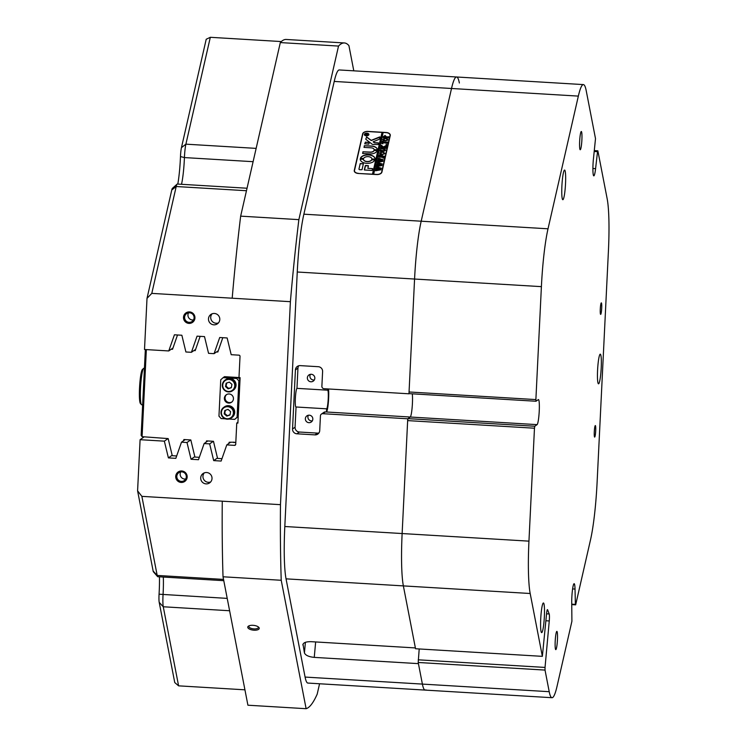 <?xml version="1.0" encoding="UTF-8"?>
<svg xmlns="http://www.w3.org/2000/svg" width="746" height="746" viewBox="0 0 746 746"><rect width="100%" height="100%" fill="white"/><g stroke="black" fill="none" stroke-linecap="round" stroke-linejoin="round"><path stroke-width="1.12" d="M181.157 482.448A5.772 5.707 -125 0 0 187.162 477.048A5.772 5.707 -125 0 0 181.716 470.968A5.772 5.707 -125 0 0 175.72 476.368A5.772 5.707 -125 0 0 181.157 482.448M181.325 481.394A4.802 4.746 -125 0 0 186.127 475.342A4.802 4.746 -125 0 0 178.807 472.694A4.802 4.746 -125 0 0 181.325 481.394M180.756 471.901A4.802 4.746 -125 0 0 185.717 478.997M188.943 323.391A5.772 5.707 -125 0 0 194.939 317.992A5.772 5.707 -125 0 0 189.503 311.912A5.772 5.707 -125 0 0 183.497 317.311A5.772 5.707 -125 0 0 188.943 323.391M189.102 322.337A4.802 4.746 -125 0 0 193.913 316.285A4.802 4.746 -125 0 0 186.593 313.637A4.802 4.746 -125 0 0 189.102 322.337M188.542 312.844A4.802 4.746 -125 0 0 193.494 319.941M206.073 483.884A5.716 5.651 -125 0 0 211.799 476.666A5.716 5.651 -125 0 0 203.08 473.524A5.716 5.651 -125 0 0 206.073 483.884M204.301 472.88A5.716 5.651 -125 0 0 210.652 481.963M213.85 324.827A5.716 5.651 -125 0 0 219.576 317.61A5.716 5.651 -125 0 0 210.857 314.467A5.716 5.651 -125 0 0 213.85 324.827M212.078 313.824A5.716 5.651 -125 0 0 218.429 322.906M315.651 641.952L314.252 657.385L418.422 663.632L422.395 684.091A63.969 7.544 -86.6 0 0 425.183 690.097L307.874 683.066A63.969 7.544 -86.6 0 1 305.086 677.07L422.395 684.091A63.969 7.544 93.4 0 0 425.183 690.097A63.969 7.544 93.4 0 0 425.901 689.863M455.862 77.23A63.969 7.544 93.4 0 0 451.517 88.494L421.192 221.198A63.969 7.544 93.4 0 0 414.571 279.041L408.967 393.795L414.571 279.041A63.969 7.544 -86.6 0 1 421.192 221.198L451.517 88.494A63.969 7.544 -86.6 0 1 456.58 76.987A63.969 7.544 93.4 0 0 455.862 77.23M592.902 168.475L595.588 168.633A12.57 1.483 93.4 0 1 593.807 175.86A12.57 1.483 93.4 0 1 593.527 158.003L595.504 138.635L586.197 90.611A63.969 7.544 93.4 0 0 583.409 84.596A63.969 7.544 93.4 0 0 578.346 96.103L334.217 81.435A63.969 7.544 -86.6 0 1 338.553 70.189A63.969 7.544 -86.6 0 1 339.271 69.956L456.58 76.987A63.969 7.544 93.4 0 1 459.368 83.002M244.93 689.817L178.592 685.844L174.751 682.553L159.206 602.367A9.139 1.082 -86.6 0 1 159.066 594.208A31.985 3.767 93.4 0 0 159.458 576.826M163.309 577.059A27.415 3.236 -86.6 0 1 163.057 594.534A13.708 1.613 93.4 0 0 163.262 606.768L178.592 685.844M137.59 490.84L141.871 496.36L157.192 575.436A13.708 1.613 93.4 0 0 157.602 576.611L153.415 571.818A9.139 1.082 -86.6 0 1 153.135 571.035L137.59 490.84L140.099 439.702L164.353 441.156L168.4 457.895L175.832 458.342L181.492 442.182L187.004 442.518L191.051 459.256L198.483 459.704L204.134 443.544L209.645 443.87L213.692 460.608L221.133 461.056L226.784 444.905L230.467 442.322M157.602 576.611A13.708 1.613 93.4 0 0 157.788 576.723L223.781 580.677M247.038 188.234L177.296 184.048A13.708 1.613 93.4 0 0 177.147 184.103A13.708 1.613 93.4 0 0 177.1 184.131A13.708 1.613 93.4 0 0 176.215 186.519L151.792 293.383L147.009 298.353L171.776 189.978A9.139 1.082 -86.6 0 1 172.363 188.393L177.1 184.131M253.966 630.193A5.772 2.387 -173.5 0 0 258.722 627.255A5.772 2.387 -173.5 0 0 253.025 625.316A5.772 2.387 -173.5 0 0 248.511 626.09A5.772 2.387 -173.5 0 0 248.651 628.58A5.772 2.387 -173.5 0 0 253.966 630.193M249.08 625.801A4.802 1.986 -173.5 0 0 248.828 626.332A4.802 1.986 -173.5 0 0 253.985 628.906A4.802 1.986 -173.5 0 0 258.358 627.423A4.802 1.986 -173.5 0 0 258.237 626.845M308.909 422.684A3.767 3.73 -125 0 0 312.686 417.928A3.767 3.73 -125 0 0 306.932 415.848A3.767 3.73 -125 0 0 308.909 422.684M308.406 415.233A3.767 3.73 -125 0 0 312.332 420.847M310.914 381.784A3.767 3.73 -125 0 0 314.691 377.028A3.767 3.73 -125 0 0 308.937 374.949A3.767 3.73 -125 0 0 310.914 381.784M310.411 374.333A3.767 3.73 -125 0 0 314.336 379.947M223.026 576.779A333.574 39.324 -86.6 0 1 222.261 501.181L280.468 504.669A333.574 39.324 93.4 0 0 281.223 580.276L223.026 576.779L247.914 705.212L306.121 708.7A333.574 39.324 93.4 0 0 308.182 707.674A333.574 39.324 93.4 0 0 317.19 694.153L319.568 683.765M298.754 365.764A4.569 4.513 -125 0 0 297.952 368.132L296.964 388.358A9.372 1.1 93.4 0 0 295.379 398.038A9.372 1.1 93.4 0 0 295.948 407.018A9.372 1.1 93.4 0 0 296.05 406.99L295.062 427.206A4.569 4.513 -125 0 0 299.37 432.027L317.488 433.109A4.569 4.513 -125 0 0 318.906 432.969M296.964 388.358L327.541 390.186A9.372 1.1 -86.6 0 1 327.643 390.158A9.372 1.1 -86.6 0 1 328.212 399.138A9.372 1.1 -86.6 0 1 326.627 408.817L296.05 406.99M327.541 390.186L327.597 388.918M325.34 411.932L322.813 413.694A2.285 2.257 -125 0 0 321.395 414.095L323.913 412.333A2.285 2.257 55 0 1 325.34 411.932L326.468 411.997L326.627 408.817M408.967 393.795L324.034 388.703A2.285 2.257 -125 0 1 321.88 386.297L322.608 371.527A4.569 4.513 -125 0 0 318.3 366.706L300.181 365.624A4.569 4.513 -125 0 0 295.425 369.895L292.535 428.978A4.569 4.513 -125 0 0 296.843 433.79L314.961 434.881A4.569 4.513 -125 0 0 319.717 430.601L320.435 415.839A2.285 2.257 -125 0 1 321.395 414.095M284.813 526.508L528.951 541.148A63.969 7.544 93.4 0 0 530.182 593.499L542.361 656.349L415.541 648.74L403.362 585.899A63.969 7.544 -86.6 0 1 402.131 533.549L407.652 420.604L407.969 418.637L410.263 417.023L407.745 418.786L402.131 533.549A63.969 7.544 93.4 0 0 403.362 585.899L286.044 578.849A63.969 7.544 -86.6 0 1 284.813 526.508L297.262 272.01A63.969 7.544 -86.6 0 1 303.874 214.186L548.021 228.798L578.346 96.103M303.874 214.186L334.217 81.435M368.02 131.417L386.139 132.508A4.802 2.76 178.7 0 1 390.307 135.138A4.802 2.76 178.7 0 1 390.261 135.539L381.905 172.102A4.802 2.76 178.7 0 1 376.525 174.555L358.406 173.473A4.802 2.76 178.7 0 1 354.238 170.843A4.802 2.76 178.7 0 1 354.275 170.442L362.64 133.879A4.802 2.76 178.7 0 1 368.02 131.417L368.02 131.557M195.639 349.352L191.414 352.308L185.903 351.981L181.856 335.243L174.424 334.795L168.764 350.946L172.988 348M147.009 298.353L144.51 349.492L168.764 350.946M191.414 352.308L197.065 336.157L204.507 336.595L208.554 353.334L214.065 353.669L218.289 350.713M214.065 353.669L219.716 337.509L227.148 337.957L231.195 354.695L238.944 355.161A1.147 1.128 55 0 1 240.025 356.364L238.981 377.607L240.119 377.672L237.89 423.122L236.762 423.057L235.717 444.299A1.147 1.128 55 0 1 234.533 445.362L226.784 444.905M213.337 441.296L209.645 443.87M207.826 440.97L204.134 443.544M190.687 439.935L187.004 442.518M185.176 439.608L181.492 442.182M328.51 388.974A12.57 1.483 93.4 0 1 328.343 402.532A12.57 1.483 93.4 0 1 326.468 411.997L410.263 417.023A12.57 1.483 93.4 0 0 412.146 407.4A12.57 1.483 93.4 0 0 412.286 393.823A12.57 1.483 93.4 0 1 412.146 407.4A12.57 1.483 93.4 0 1 410.263 417.023L537.092 424.633A12.57 1.483 93.4 0 0 539.209 411.633A12.57 1.483 93.4 0 0 538.453 399.586A12.57 1.483 93.4 0 0 538.314 399.632L536.01 401.245L409.19 393.636M530.182 593.499L403.362 585.899L415.382 647.929L311.203 641.681C305.795 641.607 303.025 642.735 302.904 645.066L302.885 644.591M353.8 70.833L348.914 45.609A333.574 39.324 93.4 0 0 344.372 42.951A333.574 39.324 93.4 0 0 338.525 46.075L280.319 42.578A333.574 39.324 -86.6 0 1 286.175 39.463L344.372 42.951M240.66 216.144L298.866 219.641A333.574 39.324 93.4 0 0 290.39 301.692L232.192 298.204A333.574 39.324 -86.6 0 1 240.66 216.144L280.319 42.578M177.809 184.076A31.985 3.767 93.4 0 0 180.476 156.567A9.139 1.082 -86.6 0 1 181.446 147.633L206.213 39.258L210.316 37.3L185.894 144.165A13.708 1.613 93.4 0 0 184.43 157.574A27.415 3.236 -86.6 0 1 181.52 184.299M281.345 41.562L210.316 37.3M222.261 501.181L141.871 496.36M280.468 504.669L290.39 301.692M232.192 298.204L151.792 293.383M314.252 657.385C308.741 656.806 305.468 655.314 304.433 652.918L302.997 644.134M305.086 677.07L286.044 578.849M168.036 438.583L164.353 441.156M144.23 436.811L140.099 439.702M237.937 422.227L236.762 423.057M298.866 219.641L338.525 46.075M306.121 708.7L281.223 580.276M322.813 413.694L407.745 418.786M172.158 455.265L168.4 457.895M194.809 456.627L191.051 459.256M217.45 457.979L213.692 460.608M227.698 406.719A6.052 5.987 -125 0 0 221.403 412.379A6.052 5.987 -125 0 0 227.11 418.758A6.052 5.987 -125 0 0 233.405 413.098A6.052 5.987 -125 0 0 227.698 406.719M227.138 419.177A6.509 6.434 55 0 1 223.725 407.363A6.509 6.434 55 0 1 233.666 410.953A6.509 6.434 55 0 1 227.138 419.177M229.031 379.453A6.052 5.987 -125 0 0 222.737 385.113A6.052 5.987 -125 0 0 228.444 391.491A6.052 5.987 -125 0 0 234.738 385.831A6.052 5.987 -125 0 0 229.031 379.453M228.472 391.911A6.509 6.434 55 0 1 225.059 380.096A6.509 6.434 55 0 1 234.999 383.686A6.509 6.434 55 0 1 228.472 391.911M232.519 390.764L233.311 390.214A6.509 6.434 -125 0 0 229.889 378.409A6.509 6.434 -125 0 0 225.842 379.546L225.059 380.096M231.185 418.03L231.978 417.49A6.509 6.434 -125 0 0 228.556 405.675A6.509 6.434 -125 0 0 224.509 406.812L223.725 407.363M231.866 402.001A4.569 4.513 55 0 1 226.653 394.541M228.686 403.064A4.569 4.513 -125 0 0 233.265 397.292A4.569 4.513 -125 0 0 226.29 394.774A4.569 4.513 -125 0 0 228.686 403.064M238.216 416.492L234.701 419.373L228.938 419.028M225.367 418.814L221.114 418.562L218.96 416.147L220.741 379.798L223.119 377.653L236.706 378.474L238.105 377.495L240.016 379.63M223.119 377.653L224.518 376.674L238.105 377.495M239.998 380.087L238.86 380.88L237.079 417.238L238.216 416.436M234.701 419.373L237.079 417.238M238.86 380.88L236.706 378.474M228.015 409.377L224.807 410.496L224.192 413.853L226.784 416.091L229.992 414.981L230.607 411.624L228.015 409.377M229.358 382.111L226.141 383.22L225.525 386.577L228.117 388.825L231.325 387.715L231.95 384.358L229.358 382.111M226.663 383.043L226.085 386.186L228.677 388.433L231.372 387.51M228.677 388.433L228.117 388.825M226.085 386.186L225.525 386.577M225.329 410.309L224.751 413.452L227.344 415.699L230.038 414.767M227.344 415.699L226.784 416.091M224.751 413.452L224.192 413.853M364.58 134.653A2.061 1.184 -1.3 0 0 364.57 134.746A2.061 1.184 -1.3 0 0 365.102 135.52M366.892 133.338A2.061 1.184 -1.3 0 0 364.57 134.56A2.061 1.184 -1.3 0 0 366.351 135.688A2.061 1.184 -1.3 0 0 368.683 134.466A2.061 1.184 -1.3 0 0 366.892 133.338M366.323 135.819A2.285 1.315 -1.3 0 0 368.906 134.457A2.285 1.315 -1.3 0 0 366.92 133.208A2.285 1.315 -1.3 0 0 364.337 134.569A2.285 1.315 -1.3 0 0 366.323 135.819M368.906 134.55A2.285 1.315 -1.3 0 0 368.142 133.702M379.742 136.9L371.21 140.36L366.64 136.938L365.82 139.017A1.147 0.653 -1.3 0 0 365.81 139.11A1.147 0.653 -1.3 0 0 366.034 139.483L372.114 144.174A1.147 0.653 -1.3 0 0 372.888 144.426L378.325 144.584L378.436 142.896L374.464 142.663L373.093 141.815L379.155 139.306A1.147 0.653 -1.3 0 0 379.639 138.849L379.742 136.9M380.012 137.199L371.219 140.546L366.65 137.124L365.82 139.017M368.636 154.823A7.423 4.262 -1.3 0 0 360.421 158.255L363.591 158.488A4.224 2.425 178.7 0 1 368.226 156.651A4.224 2.425 178.7 0 1 371.89 158.973A4.224 2.425 178.7 0 1 371.89 158.982L375.089 159.14A7.423 4.262 -1.3 0 0 375.089 158.898A7.423 4.262 -1.3 0 0 368.636 154.823M375.089 158.991A7.423 4.262 -1.3 0 0 368.645 155.009A7.423 4.262 -1.3 0 0 360.458 158.376M380.936 148.864L380.777 148.156L383.714 148.762L385.701 150.049L384.367 151.093L380.05 151.326L380.339 150.077L383.481 150.692L385.505 150.03L383.705 148.967L380.936 148.864M380.898 148.277L385.701 150.235M380.46 150.198L383.481 150.692M381.243 146.347L381.579 145.442L383.388 146.981L386.726 145.218L386.419 146.589L383.593 147.4L386.288 147.139L386.008 148.389L380.796 148.081L381.085 146.822L383.5 147.391L381.197 146.337L381.439 145.246L382.017 145.946L381.588 145.256M381.206 146.934L381.924 147.298M386.941 144.593L386.074 144.547L386.95 144.78M382.922 143.68L381.821 143.568L382.39 141.106L383.5 141.134L382.362 142.169L387.454 142.048L387.165 143.297L382.269 142.579L382.922 143.68M382.185 142.943L382.95 143.782M385.039 140.975L383.164 140.369L382.726 139.325L385.691 138.047L388.069 139.679L385.039 140.975M382.698 139.558L385.691 138.047M373.615 174.387L383.164 132.462L386.102 132.639A4.569 2.62 -1.3 0 1 390.074 135.138L390.102 136.248M373.615 174.247L376.553 174.424A4.569 2.62 -1.3 0 0 381.682 172.084L390.037 135.52A4.569 2.62 -1.3 0 0 390.074 135.138M385.104 135.483L386.092 137.022L388.666 136.751L388.377 138.001L383.174 137.693L383.425 136.583L385.104 135.483L386.307 136.695M381.924 154.618L380.04 154.012L379.602 152.967L382.577 151.69L384.955 153.322L381.924 154.618M379.583 153.2L382.577 151.69M380.376 155.028L379.145 156.268L381.383 156.399L380.889 155.355L382.558 155.457L381.607 156.418L384.227 156.147L383.948 157.397L378.735 157.089L379.229 154.916L380.376 155.028M379.145 156.268L381.392 156.585L380.889 155.355M383.882 157.984L383.015 157.938L383.892 158.171M378.418 159.14L378.614 158.255L383.453 159.858L380.19 160.418L383.127 161.313L377.541 162.339L377.793 161.229L381.933 161.061L379.565 160.502L377.84 160.996L378.11 159.831L382.194 159.719L378.418 159.14M378.614 158.255L379.49 158.786M377.924 161.295L378.865 161.49M378.241 159.914L382.194 159.719M377.448 163.355L377.653 162.469L382.493 164.073L379.229 164.633L382.157 165.528L376.571 166.554L376.823 165.444L380.973 165.276L378.604 164.717L376.879 165.202L377.15 164.045L381.234 163.934L377.448 163.355M377.653 162.469L378.52 162.992M376.963 165.509L377.905 165.705M377.271 164.129L381.234 163.934M376.488 167.57L376.693 166.684L381.532 168.288L378.259 168.848L381.197 169.743L375.611 170.769L375.863 169.659L380.012 169.491L377.635 168.932L375.919 169.417L376.18 168.26L380.274 168.148L376.488 167.57M376.693 166.684L377.56 167.207M375.993 169.715L376.944 169.92M376.31 168.344L380.274 168.148M383.118 132.648L382.027 132.396L372.478 174.182L358.444 173.473M382.027 132.396L367.992 131.548A4.569 2.62 -1.3 0 0 362.864 133.888L354.509 170.461A4.569 2.62 -1.3 0 0 354.471 170.834A4.569 2.62 -1.3 0 0 358.434 173.342M363.386 163.738L360.215 163.551L358.966 169.006A1.147 0.653 -1.3 0 0 358.957 169.1A1.147 0.653 -1.3 0 0 359.954 169.724L362.024 169.687L363.386 163.738M367.843 168.344L368.44 165.743L365.577 165.425L364.533 170.004L372.133 170.452L372.552 168.624L367.843 168.344L372.552 168.624M374.026 150.338A3.432 1.968 178.7 0 1 370.184 152.072L362.901 151.792L362.798 153.48L369.764 153.9A6.63 3.805 -1.3 0 0 377.196 150.533L374.026 150.524A3.432 1.968 178.7 0 1 370.193 152.259L363.218 151.839L362.584 153.396M363.442 159.15L360.253 159.001A7.423 4.262 -1.3 0 0 360.243 159.243A7.423 4.262 -1.3 0 0 366.911 163.327A7.423 4.262 -1.3 0 0 374.921 159.877L371.741 159.653A4.224 2.425 178.7 0 1 367.125 161.481A4.224 2.425 178.7 0 1 363.442 159.168A4.224 2.425 178.7 0 1 363.442 159.15M364.738 143.773L368.729 144.174L369.391 142.495L365.391 142.122L364.738 143.819M371.154 147.829A3.432 1.968 178.7 0 1 374.128 149.657L377.327 149.806A6.63 3.805 -1.3 0 0 377.336 149.629A6.63 3.805 -1.3 0 0 371.573 146.002L364.29 145.722L364.179 147.41L371.154 147.829M367.349 134.112L366.528 134.765L367.75 134.634L367.61 135.231L365.12 135.082L365.997 133.982L367.871 133.776M382.036 132.583L372.478 174.182M377.336 149.722A6.63 3.805 -1.3 0 0 371.583 146.188L364.608 145.768L363.973 147.326M369.363 142.617L365.391 142.309L364.766 143.866M374.893 159.952L371.75 159.84A4.224 2.425 178.7 0 1 367.135 161.668A4.224 2.425 178.7 0 1 363.451 159.355A4.224 2.425 178.7 0 1 363.451 159.336L360.253 159.187A7.423 4.262 -1.3 0 0 360.253 159.336M377.168 150.627L374.026 150.524M368.412 165.854L365.27 165.761L364.318 169.911M378.651 143.167L374.473 142.85L373.093 141.815M363.367 163.831L360.225 163.738L358.966 169.006M365.064 133.767A2.285 1.315 -1.3 0 0 364.346 134.662M368.188 135.446A2.061 1.184 -1.3 0 0 368.683 134.653A2.061 1.184 -1.3 0 0 368.673 134.56M367.554 134.793L366.528 134.765M365.167 135.082L365.997 133.982M366.006 134.168L366.528 134.383M366.528 134.569L367.358 134.299M365.353 134.513L366.426 134.942L365.978 134.224L365.381 134.69L366.426 134.756L365.978 134.224M388.265 137.087L386.092 137.022M383.22 137.693L383.425 136.77L385.113 135.669M386.055 136.826L385.039 135.986L383.649 136.565L383.658 137.059L386.064 136.742M383.649 136.565L386.046 136.639M385.701 138.243L388.069 139.866M387.855 139.856L385.682 138.56L382.931 139.381L383.304 140.239L382.931 139.567L385.141 140.658L387.183 140.462L387.855 139.623M387.183 140.462L387.873 139.716M385.141 140.658L387.183 140.276M382.931 139.381L385.132 140.472M381.868 143.577L382.39 141.106M382.39 141.292L382.857 141.311M387.062 142.383L382.362 142.169M386.083 144.733L386.568 144.51M381.588 145.442L382.698 146.458M382.707 146.645L383.388 146.981M383.388 147.167L385.579 145.946M385.579 146.132L386.587 145.209M385.794 147.503L383.593 147.4M380.842 148.081L381.085 146.822M381.933 147.484L383.5 147.391M380.581 149.209L380.777 148.156M380.096 151.335L380.339 150.077M383.481 150.879L385.495 149.937M382.586 151.876L384.955 153.508M384.74 153.499L382.567 152.203L379.817 153.023L380.19 153.881L379.817 153.21L382.017 154.301L384.069 154.105L384.74 153.266M384.069 154.105L384.75 153.359M382.017 154.301L384.059 153.918M379.817 153.023L382.017 154.114M381.514 156.045L380.88 155.625L381.514 156.045M381.383 155.569L381.933 155.606M383.733 156.511L381.607 156.418M378.781 157.089L379.229 154.916M379.238 155.103L379.705 155.112M383.024 158.124L383.509 157.9M378.315 159.131L378.474 158.245M379.49 158.973L383.276 159.998M383.127 161.304L380.19 160.418M377.579 162.339L377.793 161.229M378.875 161.677L381.933 161.061M377.886 160.996L378.11 159.831M377.355 163.346L377.504 162.46M378.53 163.178L382.316 164.213M382.166 165.519L379.229 164.633M376.618 166.554L376.823 165.444M377.914 165.892L380.973 165.276M376.926 165.211L377.15 164.045M376.394 167.561L376.543 166.675M377.569 167.393L381.346 168.419M381.197 169.734L378.259 168.848M375.658 170.769L375.863 169.659M376.944 170.107L380.012 169.491M375.965 169.426L376.18 168.26M141.423 404.64L140.379 403.437A17.139 2.024 -86.6 0 1 139.483 398.467A17.139 2.024 -86.6 0 1 140.061 380.749A17.139 2.024 -86.6 0 1 142.411 369.475L143.596 368.403A18.277 2.154 93.4 0 0 141.087 380.441A18.277 2.154 93.4 0 0 140.472 399.334A18.277 2.154 93.4 0 0 141.423 404.64A18.277 2.154 93.4 0 0 141.675 404.78L142.645 404.845M144.426 368.328L143.857 368.291A18.277 2.154 93.4 0 0 143.596 368.403M222.802 337.696L217.841 352.009L216.545 351.925M200.152 336.334L195.191 350.648L193.895 350.573M177.511 334.982L172.54 349.287L171.254 349.212M206.11 442.164L206.549 440.886L213.468 441.306L217.562 458.417L221.963 458.678M183.46 440.811L183.908 439.534L190.827 439.944L194.911 457.056L199.313 457.317M234.244 442.21L229.199 442.247L228.761 443.525M146.347 349.604L142.085 436.68L168.176 438.592L172.261 455.694L176.671 455.965M142.085 436.68L141.153 435.384L145.349 349.548M235.82 442.303L233.787 442.527M555.882 649.598A9.139 1.082 93.4 0 0 557.421 640.152A9.139 1.082 93.4 0 0 556.87 631.386A9.139 1.082 93.4 0 0 556.768 631.414A9.139 1.082 93.4 0 0 555.22 640.87A9.139 1.082 93.4 0 0 555.779 649.626A9.139 1.082 93.4 0 0 555.882 649.598M580.332 149.704A9.139 1.082 93.4 0 0 581.871 140.257A9.139 1.082 93.4 0 0 581.32 131.492A9.139 1.082 93.4 0 0 581.218 131.529A9.139 1.082 93.4 0 0 579.67 140.975A9.139 1.082 93.4 0 0 580.229 149.741A9.139 1.082 93.4 0 0 580.332 149.704M598.674 383.761A14.855 1.753 93.4 0 0 601.183 368.403A14.855 1.753 93.4 0 0 600.288 354.163A14.855 1.753 93.4 0 0 600.12 354.219A14.855 1.753 93.4 0 0 597.611 369.578A14.855 1.753 93.4 0 0 598.506 383.817A14.855 1.753 93.4 0 0 598.674 383.761M541.81 632.58A14.855 1.753 93.4 0 0 544.328 617.222A14.855 1.753 93.4 0 0 543.424 602.982A14.855 1.753 93.4 0 0 543.256 603.038A14.855 1.753 93.4 0 0 540.747 618.397A14.855 1.753 93.4 0 0 541.652 632.627A14.855 1.753 93.4 0 0 541.81 632.58M562.988 199.658A14.855 1.753 93.4 0 0 565.496 184.299A14.855 1.753 93.4 0 0 564.601 170.06A14.855 1.753 93.4 0 0 564.433 170.116A14.855 1.753 93.4 0 0 561.924 185.474A14.855 1.753 93.4 0 0 562.82 199.714A14.855 1.753 93.4 0 0 562.988 199.658M571.762 604.167L575.39 604.391L575.026 589.051A12.57 1.483 93.4 0 0 574.14 583.689A12.57 1.483 93.4 0 0 574 583.736A12.57 1.483 93.4 0 0 571.744 603.421L571.902 621.287L557.066 686.199A63.969 7.544 93.4 0 1 552.012 697.706A63.969 7.544 93.4 0 1 549.215 691.691L545.028 670.085L418.198 662.476L419.205 648.964M594.711 437.063A5.772 0.681 93.4 0 0 595.7 430.899A5.772 0.681 93.4 0 0 595.289 425.574A5.772 0.681 93.4 0 0 595.271 425.584A5.772 0.681 93.4 0 0 594.31 431.356A5.772 0.681 93.4 0 0 594.599 437.063A5.772 0.681 93.4 0 0 594.711 437.063M600.716 314.355A5.772 0.681 93.4 0 0 601.696 308.201A5.772 0.681 93.4 0 0 601.295 302.876A5.772 0.681 93.4 0 0 601.276 302.885A5.772 0.681 93.4 0 0 600.306 308.648A5.772 0.681 93.4 0 0 600.605 314.364A5.772 0.681 93.4 0 0 600.716 314.355M549.215 691.691L422.395 684.091L418.198 662.476M594.375 150.599L597.863 150.813L607.179 198.837A63.969 7.544 93.4 0 1 608.41 251.197L597.117 482.084A63.969 7.544 93.4 0 1 590.496 539.927L575.66 604.838L571.772 604.605M597.863 150.813L597.527 151.69L594.273 151.494M595.588 168.633L597.527 151.69M548.021 228.798A63.969 7.544 93.4 0 0 541.4 286.641L297.262 272.01M409.05 391.976L535.88 399.586L541.4 286.641M535.88 399.586L536.01 401.245M407.969 418.637L534.789 426.236L537.092 424.633M534.789 426.236L534.472 428.213L407.652 420.604M528.951 541.148L534.472 428.213M542.361 656.349L546.557 613.837A5.716 0.671 -86.6 0 1 547.461 609.622A5.716 0.671 -86.6 0 1 547.62 609.818L547.284 609.799M546.566 613.809L549.205 613.967L547.62 609.818M549.205 613.967A5.716 0.671 -86.6 0 1 549.261 620.952L545.932 620.756M418.217 659.818L545.037 667.428L549.261 620.952M545.037 667.428L545.028 670.085M227.204 598.385L159.066 594.208M223.53 579.409L157.192 575.436L153.135 571.035M246.469 190.724L176.215 186.519L171.776 189.978M234.533 445.362L235.671 444.569M253.108 161.686L184.43 157.574L180.476 156.567M181.446 147.633L185.894 144.165L256.148 148.379M229.6 610.75L163.262 606.768L159.206 602.367M354.294 171.235L354.275 170.442M362.659 134.793L362.64 133.879M297.952 368.132L295.425 369.895M295.062 427.206L292.535 428.978M317.488 433.109L314.961 434.881M299.37 432.027L296.843 433.79M304.433 652.918L305.394 642.306M390.037 135.52L390.055 136.434M381.682 172.084L381.691 172.634M572.611 588.911L575.026 589.051M354.471 170.834L354.49 171.673M583.409 84.596L456.58 76.987M425.183 690.097L552.012 697.706"/></g></svg>
